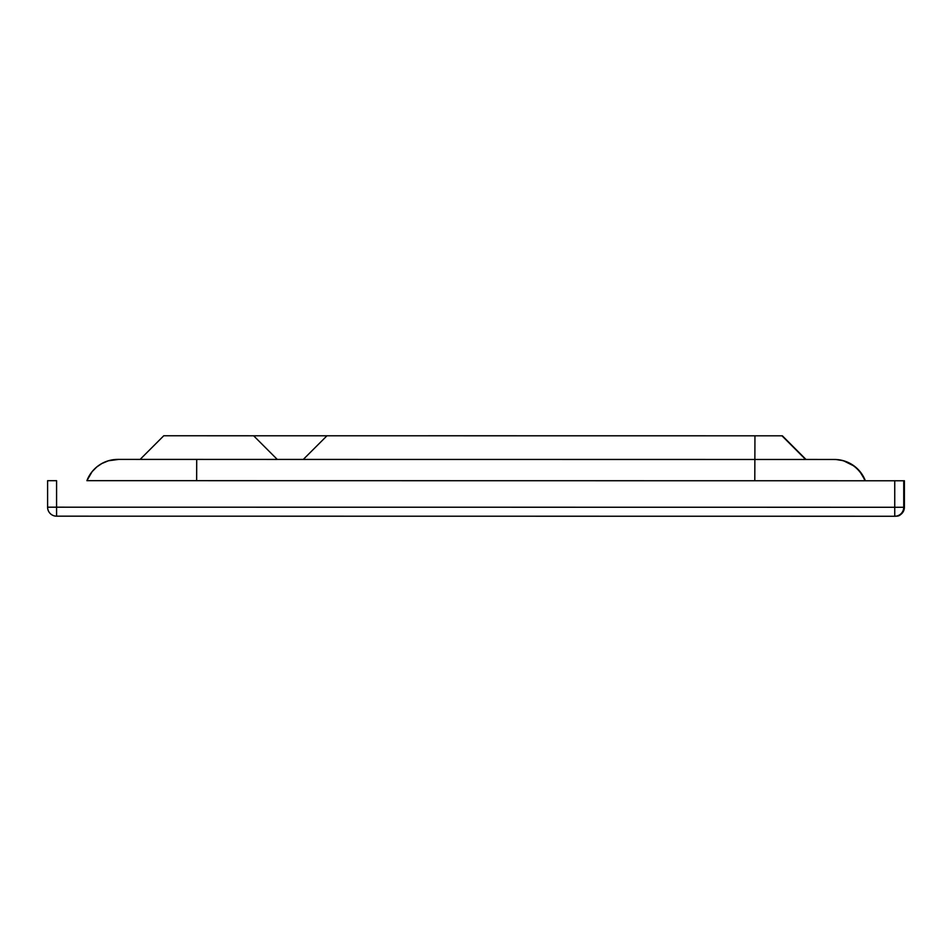 <?xml version="1.0" encoding="UTF-8"?>
<svg xmlns="http://www.w3.org/2000/svg" width="952" height="952" viewBox="0 0 952 952"><rect width="100%" height="100%" fill="white"/><g stroke="black" fill="none" stroke-linecap="round" stroke-linejoin="round"><path stroke-width="1.43" d="M208.774 435.766L163.756 435.766L208.774 435.766M428.245 435.766L782.377 435.814L326.976 435.79L303.283 459.435L277.282 459.423M327.048 435.79L170.11 435.766M806.023 459.471L782.377 435.814L806.023 459.471L303.283 459.435M253.637 435.778L277.282 459.435L118.738 459.388M163.756 435.766L140.111 459.411L118.821 459.388A33.106 33.106 -91.7 0 0 117.834 459.399A33.106 33.106 -91.7 0 0 86.894 480.7L92.094 471.68L96.759 466.98L101.828 463.541L108.385 460.792L118.821 459.388A33.106 33.106 -91.7 0 0 117.834 459.399L196.707 459.423L196.647 480.712M836.058 459.518L843.401 460.708L854.539 466.278L859.537 470.99L865.368 480.784A33.106 33.106 -91.7 0 0 834.428 459.471L806.011 459.459L834.011 459.483A33.106 33.106 88.3 0 1 864.94 480.784M895.713 516.234L895.023 516.258A8.984 8.984 88.3 0 0 903.734 507.273L904.4 507.249C901.246 518.376 896.034 515.603 895.677 516.234A8.984 8.984 88.3 0 0 904.4 507.249L904.4 480.772L86.918 480.665M47.6 507.19L56.573 507.19L56.584 480.7L47.6 480.7L47.6 507.19A8.984 8.984 0 0 0 56.584 516.174L894.749 516.258L894.737 507.273L56.573 507.19L56.584 516.174A8.984 8.984 88.3 0 1 47.6 507.19L47.6 480.7M781.973 435.826L805.618 459.483M754.948 435.826L754.793 480.772M834.011 459.483L196.707 459.423M894.749 516.258A8.984 8.984 0 0 0 895.023 516.258A8.984 8.984 88.3 0 1 894.749 516.258L56.584 516.174M903.745 480.784L903.734 507.273L894.737 507.273L894.737 480.784M904.4 507.249L904.4 480.76"/></g></svg>
